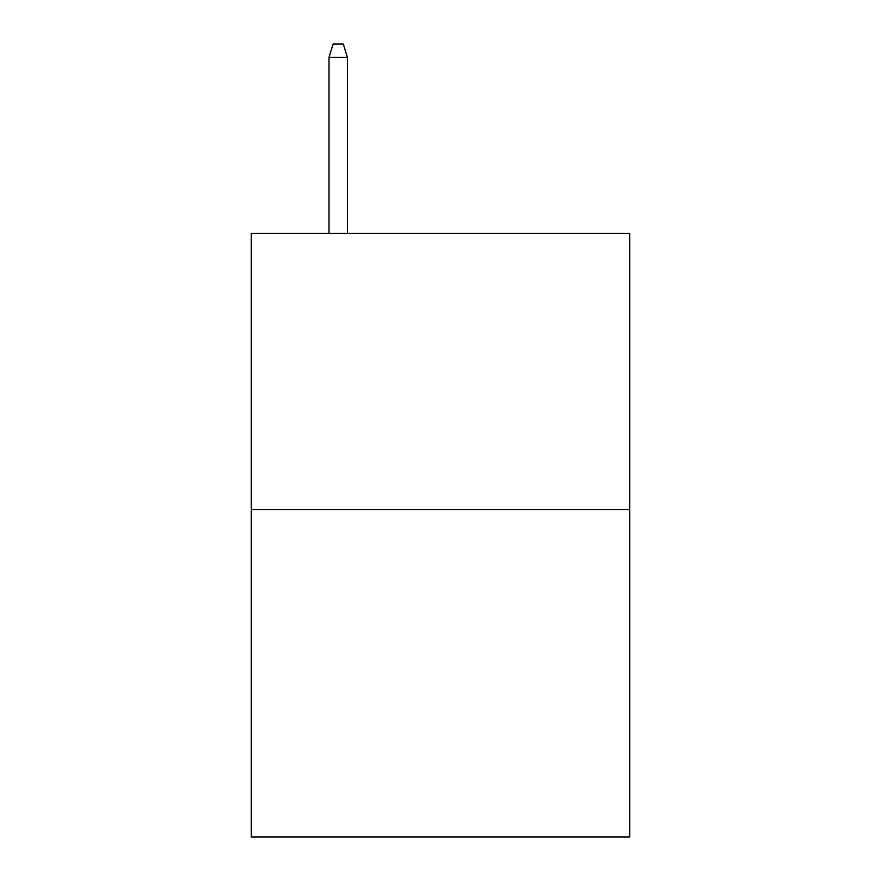 <?xml version="1.0" encoding="UTF-8"?>
<svg xmlns="http://www.w3.org/2000/svg" width="881" height="881" viewBox="0 0 881 881"><rect width="100%" height="100%" fill="white"/><g stroke="black" fill="none" stroke-linecap="round" stroke-linejoin="round"><path stroke-width="1.32" d="M629.728 509.647L629.728 233.476L251.272 233.476L251.272 836.95L629.728 836.95L629.728 509.647L251.272 509.647M347.422 233.476L347.422 57.342L329.009 57.342L329.009 233.476M329.009 57.342L333.106 44.05L343.326 44.05L347.422 57.342"/></g></svg>
